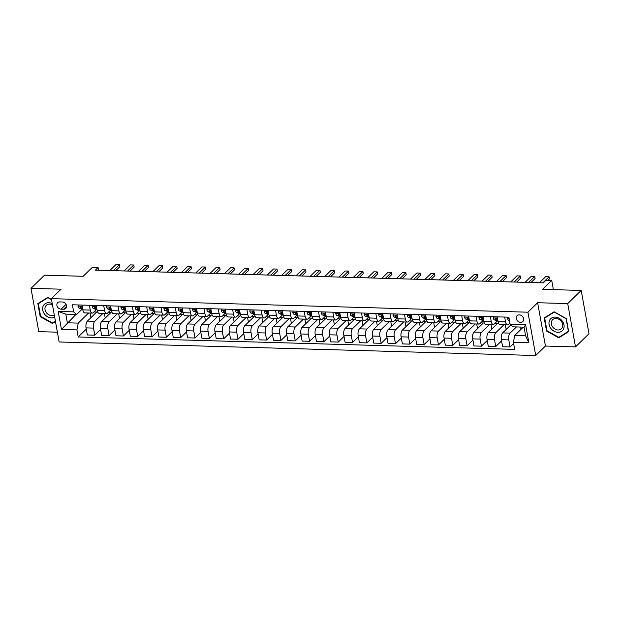 <?xml version="1.0" encoding="UTF-8"?>
<svg xmlns="http://www.w3.org/2000/svg" width="620" height="620" viewBox="0 0 620 620"><rect width="100%" height="100%" fill="white"/><g stroke="black" fill="none" stroke-linecap="round" stroke-linejoin="round"><path stroke-width="0.93" d="M519.289 314.859A4.107 3.325 -134.3 0 0 517.096 315.665A4.107 3.325 -134.3 0 0 516.747 319.788A4.107 3.325 -134.3 0 0 520.637 322.353A4.107 3.325 -134.3 0 0 522.831 321.548A4.107 3.325 -134.3 0 0 523.179 317.432A4.107 3.325 -134.3 0 0 519.289 314.859M575.507 346.898L589 333.754L581.204 290.439L567.711 303.583L537.641 302.731L527.922 312.193L535.719 355.508L545.437 346.045L575.507 346.898L567.711 303.583M527.922 312.193L51.359 298.662L59.148 341.976L535.719 355.508M51.359 298.662L61.07 289.191L31 288.339L38.797 331.654L57.389 332.18M31 288.339L44.493 275.187L83.157 276.288L92.334 267.352L98.061 267.514L95.364 270.142L543.29 282.867L545.988 280.232L551.715 280.395L542.539 289.339L581.204 290.439M61.117 309.186L63.635 309.256A3.983 3.224 -134.3 0 0 65.759 308.481A3.983 3.224 -134.3 0 0 66.1 304.482A3.983 3.224 -134.3 0 0 62.326 302.002L59.807 301.925A3.983 3.224 -134.3 0 0 57.683 302.707A3.983 3.224 -134.3 0 0 57.342 306.699A3.983 3.224 -134.3 0 0 61.117 309.186L66.046 304.381M76.927 329.902L61.457 329.46L58.21 311.434L73.679 311.876L76.678 314.449L65.797 314.138L67.355 322.803L78.236 323.113L76.927 329.902L78.198 336.986L514.67 349.378L513.399 342.294L514.716 335.513L525.597 335.823L524.039 327.159L513.151 326.849L510.151 324.268L525.62 324.71L528.86 342.736L513.399 342.294M510.151 324.268L508.881 317.184L72.408 304.792L73.679 311.876M553.381 289.649L551.715 280.395M98.549 270.235L98.061 267.514M75.95 314.433L61.457 329.46M76.678 314.449L82.111 309.155M504.68 317.068L505.548 321.865A5.138 2.317 91.6 0 0 507.555 324.896A5.138 2.317 91.6 0 0 508.547 324.446L509.942 323.09M490.366 316.665L491.226 321.462A5.138 2.317 91.6 0 0 493.241 324.485A5.138 2.317 91.6 0 0 494.225 324.035L497.395 320.951M476.044 316.254L476.904 321.051A5.138 2.317 91.6 0 0 478.919 324.082A5.138 2.317 91.6 0 0 479.911 323.632L483.073 320.548M461.722 315.851L462.582 320.649A5.138 2.317 91.6 0 0 464.597 323.671A5.138 2.317 91.6 0 0 465.589 323.221L468.751 320.137M447.4 315.44L448.268 320.238A5.138 2.317 91.6 0 0 450.283 323.268A5.138 2.317 91.6 0 0 451.267 322.819L454.429 319.734M433.086 315.038L433.946 319.835A5.138 2.317 91.6 0 0 435.961 322.865A5.138 2.317 91.6 0 0 436.945 322.408L440.115 319.323M418.764 314.627L419.624 319.424A5.138 2.317 91.6 0 0 421.639 322.454A5.138 2.317 91.6 0 0 422.631 322.005L425.793 318.92M404.442 314.224L405.31 319.021A5.138 2.317 91.6 0 0 407.317 322.051A5.138 2.317 91.6 0 0 408.309 321.594L411.471 318.51M390.12 313.813L390.988 318.61A5.138 2.317 91.6 0 0 393.003 321.64A5.138 2.317 91.6 0 0 393.987 321.191L397.157 318.106M375.805 313.41L376.666 318.207A5.138 2.317 91.6 0 0 378.68 321.238A5.138 2.317 91.6 0 0 379.665 320.78L382.835 317.696M361.483 312.999L362.344 317.797A5.138 2.317 91.6 0 0 364.358 320.827A5.138 2.317 91.6 0 0 365.351 320.377L368.512 317.293M347.161 312.596L348.029 317.394A5.138 2.317 91.6 0 0 350.037 320.424A5.138 2.317 91.6 0 0 351.029 319.966L354.19 316.89M332.839 312.185L333.707 316.983A5.138 2.317 91.6 0 0 335.722 320.013A5.138 2.317 91.6 0 0 336.707 319.563L339.876 316.479M318.525 311.783L319.385 316.58A5.138 2.317 91.6 0 0 321.4 319.61A5.138 2.317 91.6 0 0 322.385 319.161L325.554 316.076M304.203 311.372L305.063 316.169A5.138 2.317 91.6 0 0 307.078 319.199A5.138 2.317 91.6 0 0 308.07 318.75L311.232 315.665M289.881 310.969L290.749 315.766A5.138 2.317 91.6 0 0 292.756 318.796A5.138 2.317 91.6 0 0 293.748 318.347L296.91 315.262M275.559 310.558L276.427 315.355A5.138 2.317 91.6 0 0 278.442 318.385A5.138 2.317 91.6 0 0 279.426 317.936L282.596 314.851M261.245 310.155L262.105 314.952A5.138 2.317 91.6 0 0 264.12 317.983A5.138 2.317 91.6 0 0 265.104 317.533L268.274 314.449M246.923 309.744L247.783 314.542A5.138 2.317 91.6 0 0 249.798 317.572A5.138 2.317 91.6 0 0 250.79 317.122L253.952 314.038M232.601 309.341L233.469 314.138A5.138 2.317 91.6 0 0 235.476 317.169A5.138 2.317 91.6 0 0 236.468 316.719L239.63 313.635M218.287 308.93L219.147 313.728A5.138 2.317 91.6 0 0 221.162 316.758A5.138 2.317 91.6 0 0 222.146 316.308L225.316 313.224M203.965 308.528L204.825 313.325A5.138 2.317 91.6 0 0 206.84 316.355A5.138 2.317 91.6 0 0 207.824 315.906L210.994 312.821M189.642 308.117L190.503 312.914A5.138 2.317 91.6 0 0 192.518 315.944A5.138 2.317 91.6 0 0 193.51 315.495L196.672 312.41M175.321 307.714L176.189 312.511A5.138 2.317 91.6 0 0 178.196 315.541A5.138 2.317 91.6 0 0 179.188 315.092L182.35 312.007M161.006 307.303L161.867 312.1A5.138 2.317 91.6 0 0 163.882 315.131A5.138 2.317 91.6 0 0 164.866 314.681L168.036 311.596M146.684 306.9L147.544 311.697A5.138 2.317 91.6 0 0 149.559 314.728A5.138 2.317 91.6 0 0 150.552 314.278L153.714 311.194M132.362 306.489L133.222 311.287A5.138 2.317 91.6 0 0 135.238 314.317A5.138 2.317 91.6 0 0 136.23 313.867L139.392 310.783M118.04 306.086L118.908 310.884A5.138 2.317 91.6 0 0 120.923 313.914A5.138 2.317 91.6 0 0 121.908 313.464L125.07 310.38M103.726 305.675L104.586 310.473A5.138 2.317 91.6 0 0 106.601 313.503A5.138 2.317 91.6 0 0 107.585 313.053L110.755 309.969M89.404 305.272L90.264 310.07A5.138 2.317 91.6 0 0 92.279 313.1A5.138 2.317 91.6 0 0 93.271 312.651L96.433 309.566M88.621 312.992L78.236 323.113M94.008 311.922L96.72 312L87.381 321.098A5.138 2.317 91.6 0 0 86.064 327.887L87.335 334.971L94.782 335.18L100.603 329.514M102.943 313.402L94.829 321.315A5.138 2.317 91.6 0 0 93.511 328.096L94.782 335.18M108.33 312.333L111.034 312.41L101.703 321.509A5.138 2.317 91.6 0 0 100.386 328.29L101.657 335.374L109.105 335.591L114.925 329.918M117.265 313.805L109.143 321.718A5.138 2.317 91.6 0 0 107.833 328.507L109.105 335.591M122.651 312.736L125.356 312.813L116.017 321.912A5.138 2.317 91.6 0 0 114.7 328.701L115.979 335.784L123.426 335.994L129.239 330.328M131.587 314.216L123.465 322.129A5.138 2.317 91.6 0 0 122.148 328.91L123.426 335.994M136.974 313.147L139.678 313.224L130.34 322.322A5.138 2.317 91.6 0 0 129.022 329.104L130.301 336.187L137.741 336.404L143.561 330.731M145.901 314.619L137.787 322.532A5.138 2.317 91.6 0 0 136.47 329.321L137.741 336.404M151.288 313.55L154 313.627L144.661 322.726A5.138 2.317 91.6 0 0 143.344 329.514L144.615 336.598L152.063 336.807L157.883 331.134M160.224 315.03L152.109 322.935A5.138 2.317 91.6 0 0 150.792 329.724L152.063 336.807M165.61 313.96L168.315 314.038L158.983 323.136A5.138 2.317 91.6 0 0 157.666 329.918L158.937 337.001L166.385 337.218L172.205 331.545M174.546 315.433L166.424 323.346A5.138 2.317 91.6 0 0 165.114 330.135L166.385 337.218M179.932 314.363L182.637 314.441L173.298 323.539A5.138 2.317 91.6 0 0 171.98 330.328L173.259 337.412L180.707 337.621L186.519 331.948M188.868 315.844L180.745 323.749A5.138 2.317 91.6 0 0 179.428 330.538L180.707 337.621M194.254 314.774L196.958 314.851L187.62 323.95A5.138 2.317 91.6 0 0 186.302 330.731L187.581 337.815L195.021 338.024L200.841 332.359M203.182 316.247L195.067 324.159A5.138 2.317 91.6 0 0 193.75 330.948L195.021 338.024M208.568 315.177L211.281 315.255L201.942 324.353A5.138 2.317 91.6 0 0 200.624 331.142L201.895 338.226L209.343 338.435L215.163 332.762M217.504 316.657L209.389 324.562A5.138 2.317 91.6 0 0 208.072 331.351L209.343 338.435M222.89 315.588L225.595 315.665L216.264 324.764A5.138 2.317 91.6 0 0 214.946 331.545L216.217 338.629L223.665 338.838L229.485 333.173M231.826 317.06L223.704 324.973A5.138 2.317 91.6 0 0 222.386 331.762L223.665 338.838M237.212 315.991L239.917 316.068L230.578 325.167A5.138 2.317 91.6 0 0 229.261 331.956L230.539 339.039L237.987 339.249L243.799 333.576M246.14 317.471L238.026 325.376A5.138 2.317 91.6 0 0 236.708 332.165L237.987 339.249M251.534 316.401L254.239 316.479L244.9 325.578A5.138 2.317 91.6 0 0 243.583 332.359L244.861 339.442L252.301 339.651L258.122 333.986M260.462 317.874L252.348 325.787A5.138 2.317 91.6 0 0 251.03 332.576L252.301 339.651M265.848 316.804L268.561 316.882L259.222 325.981A5.138 2.317 91.6 0 0 257.904 332.769L259.175 339.853L266.623 340.062L272.444 334.389M274.784 318.285L266.67 326.19A5.138 2.317 91.6 0 0 265.352 332.979L266.623 340.062M280.17 317.215L282.875 317.293L273.536 326.391A5.138 2.317 91.6 0 0 272.226 333.173L273.498 340.256L280.945 340.465L286.765 334.8M289.106 318.688L280.984 326.601A5.138 2.317 91.6 0 0 279.667 333.389L280.945 340.465M294.492 317.618L297.197 317.696L287.858 326.794A5.138 2.317 91.6 0 0 286.541 333.583L287.82 340.667L295.267 340.876L301.08 335.203M303.42 319.099L295.306 327.004A5.138 2.317 91.6 0 0 293.988 333.793L295.267 340.876M308.814 318.029L311.519 318.106L302.18 327.205A5.138 2.317 91.6 0 0 300.863 333.986L302.142 341.07L309.582 341.279L315.402 335.614M317.742 319.502L309.628 327.414A5.138 2.317 91.6 0 0 308.31 334.196L309.582 341.279M323.129 318.432L325.841 318.51L316.502 327.608A5.138 2.317 91.6 0 0 315.185 334.397L316.456 341.481L323.904 341.69L329.724 336.017M332.064 319.912L323.95 327.817A5.138 2.317 91.6 0 0 322.632 334.606L323.904 341.69M337.451 318.843L340.155 318.92L330.817 328.019A5.138 2.317 91.6 0 0 329.507 334.8L330.778 341.884L338.226 342.093L344.046 336.428M346.386 320.315L338.264 328.228A5.138 2.317 91.6 0 0 336.947 335.009L338.226 342.093M351.772 319.246L354.477 319.323L345.138 328.422A5.138 2.317 91.6 0 0 343.821 335.211L345.1 342.294L352.548 342.504L358.36 336.831M360.701 320.726L352.586 328.631A5.138 2.317 91.6 0 0 351.269 335.42L352.548 342.504M366.087 319.656L368.799 319.734L359.461 328.825A5.138 2.317 91.6 0 0 358.143 335.614L359.414 342.697L366.862 342.906L372.682 337.241M375.022 321.129L366.908 329.042A5.138 2.317 91.6 0 0 365.591 335.823L366.862 342.906M380.409 320.06L383.113 320.137L373.783 329.236A5.138 2.317 91.6 0 0 372.465 336.024L373.736 343.1L381.184 343.317L387.004 337.644M389.344 321.54L381.222 329.445A5.138 2.317 91.6 0 0 379.913 336.234L381.184 343.317M394.731 320.47L397.436 320.54L388.097 329.638A5.138 2.317 91.6 0 0 386.787 336.428L388.058 343.511L395.506 343.72L401.326 338.055M403.667 321.943L395.545 329.856A5.138 2.317 91.6 0 0 394.227 336.637L395.506 343.72M409.053 320.873L411.757 320.951L402.419 330.049A5.138 2.317 91.6 0 0 401.101 336.838L402.38 343.914L409.828 344.131L415.64 338.458M417.981 322.353L409.867 330.259A5.138 2.317 91.6 0 0 408.549 337.048L409.828 344.131M423.367 321.284L426.079 321.354L416.741 330.452A5.138 2.317 91.6 0 0 415.423 337.241L416.694 344.325L424.142 344.534L429.962 338.869M432.303 322.757L424.189 330.669A5.138 2.317 91.6 0 0 422.871 337.451L424.142 344.534M437.689 321.687L440.394 321.764L431.063 330.863A5.138 2.317 91.6 0 0 429.745 337.652L431.016 344.728L438.464 344.945L444.284 339.272M446.625 323.167L438.503 331.072A5.138 2.317 91.6 0 0 437.193 337.861L438.464 344.945M452.011 322.09L454.716 322.168L445.377 331.266A5.138 2.317 91.6 0 0 444.06 338.055L445.338 345.138L452.786 345.348L458.599 339.683M460.947 323.57L452.825 331.483A5.138 2.317 91.6 0 0 451.507 338.264L452.786 345.348M466.333 322.501L469.038 322.578L459.699 331.677A5.138 2.317 91.6 0 0 458.382 338.466L459.66 345.542L467.1 345.759L472.921 340.086M475.261 323.981L467.147 331.886A5.138 2.317 91.6 0 0 465.829 338.675L467.1 345.759M480.647 322.904L483.36 322.981L474.021 332.08A5.138 2.317 91.6 0 0 472.704 338.869L473.975 345.952L481.422 346.162L487.243 340.496M489.583 324.384L481.469 332.297A5.138 2.317 91.6 0 0 480.151 339.078L481.422 346.162M494.969 323.315L497.674 323.392L488.343 332.49A5.138 2.317 91.6 0 0 487.025 339.272L488.296 346.355L495.744 346.572L501.564 340.899M503.905 324.795L495.783 332.7A5.138 2.317 91.6 0 0 494.473 339.489L495.744 346.572M509.291 323.717L510.058 323.741M510.872 324.888L502.657 332.894A5.138 2.317 91.6 0 0 501.34 339.683L502.618 346.766L510.066 346.975L513.616 343.519M516.437 326.942L510.105 333.111A5.138 2.317 91.6 0 0 508.788 339.892L510.066 346.975M523.311 327.135L514.716 335.513M81.956 305.063L82.817 309.861A5.138 2.317 91.6 0 0 84.831 312.891L92.279 313.1M78.198 336.986L86.281 329.104M90.9 317.673L90.063 313.038M96.278 305.466L97.139 310.263A5.138 2.317 91.6 0 0 99.153 313.294L106.601 313.503M105.222 318.076L104.385 313.441M119.536 318.486L118.707 313.852M110.6 305.877L111.46 310.674A5.138 2.317 91.6 0 0 113.475 313.704L120.923 313.914M133.858 318.889L133.029 314.255M124.915 306.28L125.783 311.077A5.138 2.317 91.6 0 0 127.79 314.108L135.238 314.317M148.18 319.3L147.343 314.666M139.237 306.691L140.097 311.488A5.138 2.317 91.6 0 0 142.112 314.518L149.559 314.728M162.502 319.703L161.665 315.069M153.558 307.094L154.419 311.891A5.138 2.317 91.6 0 0 156.434 314.921L163.882 315.131M176.816 320.114L175.987 315.479M167.873 307.505L168.741 312.302A5.138 2.317 91.6 0 0 170.756 315.324L178.196 315.541M191.138 320.517L190.309 315.882M182.195 307.908L183.063 312.705A5.138 2.317 91.6 0 0 185.07 315.735L192.518 315.944M205.46 320.928L204.623 316.293M196.517 308.318L197.377 313.115A5.138 2.317 91.6 0 0 199.392 316.138L206.84 316.355M219.782 321.331L218.945 316.696M210.839 308.721L211.699 313.519A5.138 2.317 91.6 0 0 213.714 316.549L221.162 316.758M234.097 321.741L233.267 317.107M225.153 309.132L226.021 313.929A5.138 2.317 91.6 0 0 228.036 316.952L235.476 317.169M248.419 322.144L247.581 317.51M239.475 309.535L240.343 314.332A5.138 2.317 91.6 0 0 242.35 317.363L249.798 317.572M262.74 322.555L261.904 317.921M253.797 309.938L254.657 314.743A5.138 2.317 91.6 0 0 256.672 317.765L264.12 317.983M277.062 322.958L276.226 318.324M268.119 310.349L268.979 315.146A5.138 2.317 91.6 0 0 270.994 318.176L278.442 318.385M291.377 323.369L290.548 318.734M282.433 310.752L283.301 315.549A5.138 2.317 91.6 0 0 285.316 318.579L292.756 318.796M305.699 323.772L304.862 319.137M296.755 311.163L297.623 315.96A5.138 2.317 91.6 0 0 299.631 318.99L307.078 319.199M320.021 324.183L319.184 319.548M311.077 311.565L311.938 316.363A5.138 2.317 91.6 0 0 313.953 319.393L321.4 319.61M334.343 324.586L333.506 319.951M325.399 311.976L326.26 316.774A5.138 2.317 91.6 0 0 328.274 319.804L335.722 320.013M348.657 324.996L347.828 320.354M339.714 312.379L340.582 317.176A5.138 2.317 91.6 0 0 342.596 320.207L350.037 320.424M362.979 325.399L362.142 320.765M354.036 312.79L354.896 317.587A5.138 2.317 91.6 0 0 356.911 320.618L364.358 320.827M377.301 325.81L376.464 321.168M368.358 313.193L369.218 317.99A5.138 2.317 91.6 0 0 371.233 321.021L378.68 321.238M391.615 326.213L390.786 321.579M382.679 313.604L383.54 318.401A5.138 2.317 91.6 0 0 385.555 321.431L393.003 321.64M405.937 326.616L405.108 321.981M396.994 314.007L397.862 318.804A5.138 2.317 91.6 0 0 399.869 321.834L407.317 322.051M420.259 327.027L419.422 322.392M411.316 314.418L412.176 319.215A5.138 2.317 91.6 0 0 414.191 322.245L421.639 322.454M434.581 327.43L433.744 322.795M425.638 314.821L426.498 319.618A5.138 2.317 91.6 0 0 428.513 322.648L435.961 322.865M448.896 327.841L448.066 323.206M439.96 315.231L440.82 320.029A5.138 2.317 91.6 0 0 442.835 323.059L450.283 323.268M463.218 328.244L462.388 323.609M454.274 315.634L455.142 320.431A5.138 2.317 91.6 0 0 457.149 323.462L464.597 323.671M477.539 328.654L476.703 324.02M468.596 316.045L469.456 320.842A5.138 2.317 91.6 0 0 471.471 323.873L478.919 324.082M491.861 329.057L491.025 324.423M482.918 316.448L483.778 321.245A5.138 2.317 91.6 0 0 485.793 324.276L493.241 324.485M506.176 329.468L505.346 324.834M497.232 316.859L498.1 321.656A5.138 2.317 91.6 0 0 500.115 324.686L507.555 324.896M520.498 329.871L519.986 327.042M65.797 314.138L58.21 311.434M525.62 324.71L524.039 327.159M528.86 342.736L525.597 335.823M51.506 299.491L47.732 297.383L37.851 303.591L40.191 316.634L52.421 323.469L55.474 321.555M537.641 302.731L545.437 346.045M566.316 318.603L554.086 311.767L544.205 317.975L546.546 331.018L558.775 337.853L568.656 331.646L566.316 318.603M53.831 322.098L52.421 323.469M40.595 316.247L40.191 316.634M560.193 336.482L558.775 337.853M546.948 330.631L546.546 331.018M78.368 304.963L77.988 306.187A3.402 1.534 91.6 0 0 79.089 308.094L81.856 309.086A9.819 4.425 91.6 0 0 82.499 309.202L82.7 309.21M82.507 308.14A3.402 1.534 -88.4 0 1 81.763 307.101L80.383 307.063A3.402 1.534 91.6 0 0 81.267 308.156L82.6 308.636M80.484 306.582L80.383 307.063L81.011 306.458M113.243 270.646L119.466 264.585L119.846 266.693L115.715 270.715M109.81 270.553L116.025 264.492L119.466 264.585M92.69 305.365L92.302 306.598A3.402 1.534 91.6 0 0 93.403 308.504L96.177 309.488A9.819 4.425 91.6 0 0 96.813 309.613L97.022 309.62M96.829 308.543A3.402 1.534 -88.4 0 1 96.077 307.505L94.705 307.466A3.402 1.534 91.6 0 0 95.581 308.566L96.922 309.039M94.798 306.993L94.705 307.466L95.333 306.861M127.565 271.056L133.781 264.996L134.16 267.104L130.03 271.126M124.124 270.956L130.347 264.895L133.781 264.996M107.012 305.769L106.625 307.001A3.402 1.534 91.6 0 0 107.725 308.907L110.5 309.899A9.819 4.425 91.6 0 0 111.135 310.015L111.344 310.023M111.15 308.954A3.402 1.534 -88.4 0 1 110.399 307.915L109.027 307.877A3.402 1.534 91.6 0 0 109.903 308.969L111.236 309.45M109.12 307.396L109.027 307.877L109.647 307.272M141.887 271.459L148.102 265.399L148.482 267.507L144.351 271.529M138.446 271.366L144.669 265.306L148.102 265.399M121.326 306.179L120.947 307.412A3.402 1.534 91.6 0 0 122.047 309.31L124.814 310.302A9.819 4.425 91.6 0 0 125.457 310.426L125.666 310.434M125.473 309.357A3.402 1.534 -88.4 0 1 124.721 308.318L123.349 308.279A3.402 1.534 91.6 0 0 124.225 309.372L125.558 309.853M123.442 307.807L123.349 308.279L123.969 307.675M156.201 271.87L162.425 265.81L162.804 267.918L158.674 271.94M152.768 271.769L158.991 265.709L162.425 265.81M135.648 306.582L135.261 307.815A3.402 1.534 91.6 0 0 136.369 309.721L139.136 310.713A9.819 4.425 91.6 0 0 139.771 310.829L139.981 310.837M139.787 309.76A3.402 1.534 -88.4 0 1 139.043 308.729L137.663 308.69A3.402 1.534 91.6 0 0 138.539 309.783L139.88 310.263M137.764 308.21L137.663 308.69L138.291 308.086M170.523 272.273L176.746 266.213L177.126 268.321L172.995 272.343M167.09 272.18L173.305 266.12L176.746 266.213M52.243 303.591A8.347 6.758 -134.3 0 0 43.811 304.97A8.347 6.758 -134.3 0 0 44.423 313.945A8.347 6.758 -134.3 0 0 54.7 317.246M52.475 304.862A6.316 5.115 -134.3 0 0 46.268 305.319A6.316 5.115 -134.3 0 0 46.314 312.581A6.316 5.115 -134.3 0 0 54.289 314.976M55.397 321.113L52.46 322.958L40.61 316.339L38.339 303.699L47.91 297.685L51.545 299.716M39.533 302.529L38.339 303.699M557.907 332.312A8.347 6.758 -134.3 0 0 563.983 324.919A8.347 6.758 -134.3 0 0 555.171 317.099A8.347 6.758 -134.3 0 0 549.095 324.493A8.347 6.758 -134.3 0 0 557.907 332.312M558.07 329.987A6.316 5.115 -134.3 0 0 561.441 328.747A6.316 5.115 -134.3 0 0 561.976 322.416A6.316 5.115 -134.3 0 0 555.993 318.463A6.316 5.115 -134.3 0 0 552.621 319.703A6.316 5.115 -134.3 0 0 552.087 326.043A6.316 5.115 -134.3 0 0 558.07 329.987M544.693 318.083L554.264 312.069L566.114 318.688L568.385 331.328L558.814 337.342L546.964 330.724L544.693 318.083L545.887 316.913M149.97 306.993L149.583 308.217A3.402 1.534 91.6 0 0 150.683 310.124L153.458 311.116A9.819 4.425 91.6 0 0 154.093 311.24L154.303 311.248M154.109 310.171A3.402 1.534 -88.4 0 1 153.357 309.132L151.985 309.093A3.402 1.534 91.6 0 0 152.861 310.186L154.202 310.667M152.078 308.621L151.985 309.093L152.605 308.489M184.845 272.684L191.061 266.623L191.441 268.731L187.31 272.754M181.404 272.583L187.627 266.522L191.061 266.623M164.292 307.396L163.905 308.628A3.402 1.534 91.6 0 0 165.005 310.535L167.78 311.527A9.819 4.425 91.6 0 0 168.415 311.643L168.625 311.651M168.431 310.574A3.402 1.534 -88.4 0 1 167.679 309.543L166.307 309.504A3.402 1.534 91.6 0 0 167.183 310.597L168.516 311.077M166.4 309.024L166.307 309.504L166.927 308.892M199.16 273.087L205.383 267.026L205.763 269.134L201.632 273.156M195.726 272.994L201.95 266.933L205.383 267.026M178.607 307.807L178.227 309.031A3.402 1.534 91.6 0 0 179.327 310.938L182.094 311.93A9.819 4.425 91.6 0 0 182.737 312.054L182.947 312.062M182.753 310.984A3.402 1.534 -88.4 0 1 182.001 309.946L180.629 309.907A3.402 1.534 91.6 0 0 181.505 311L182.838 311.48M180.722 309.434L180.629 309.907L181.249 309.303M213.481 273.498L219.705 267.437L220.085 269.545L215.954 273.567M210.048 273.397L216.264 267.336L219.705 267.437M192.929 308.21L192.541 309.442A3.402 1.534 91.6 0 0 193.649 311.349L196.416 312.341A9.819 4.425 91.6 0 0 197.052 312.457L197.261 312.464M197.067 311.387A3.402 1.534 -88.4 0 1 196.323 310.356L194.944 310.318A3.402 1.534 91.6 0 0 195.819 311.411L197.16 311.883M195.044 309.837L194.944 310.318L195.571 309.706M227.804 273.901L234.027 267.84L234.406 269.948L230.276 273.97M224.37 273.808L230.586 267.747L234.027 267.84M207.251 308.621L206.863 309.845A3.402 1.534 91.6 0 0 207.963 311.752L210.738 312.744A9.819 4.425 91.6 0 0 211.374 312.868L211.583 312.875M211.389 311.798A3.402 1.534 -88.4 0 1 210.637 310.76L209.266 310.721A3.402 1.534 91.6 0 0 210.141 311.813L211.482 312.294M209.358 310.248L209.266 310.721L209.886 310.116M242.126 274.311L248.341 268.251L248.721 270.359L244.59 274.381M238.685 274.211L244.908 268.15L248.341 268.251M221.572 309.024L221.185 310.256A3.402 1.534 91.6 0 0 222.286 312.162L225.052 313.154A9.819 4.425 91.6 0 0 225.696 313.271L225.905 313.278M225.711 312.201A3.402 1.534 -88.4 0 1 224.959 311.17L223.588 311.132A3.402 1.534 91.6 0 0 224.463 312.224L225.796 312.697M223.681 310.651L223.588 311.132L224.208 310.519M256.44 274.714L262.663 268.654L263.043 270.762L258.912 274.784M253.006 274.621L259.23 268.561L262.663 268.654M235.887 309.434L235.507 310.659A3.402 1.534 91.6 0 0 236.608 312.565L239.374 313.557A9.819 4.425 91.6 0 0 240.017 313.681L240.227 313.689M240.033 312.612A3.402 1.534 -88.4 0 1 239.281 311.573L237.902 311.535A3.402 1.534 91.6 0 0 238.785 312.627L240.118 313.108M238.003 311.062L237.902 311.535L238.529 310.93M270.762 275.125L276.985 269.065L277.365 271.165L273.234 275.195M267.329 275.024L273.544 268.964L276.985 269.065M250.209 309.837L249.821 311.07A3.402 1.534 91.6 0 0 250.929 312.976L253.696 313.968A9.819 4.425 91.6 0 0 254.332 314.084L254.541 314.092M254.347 313.015A3.402 1.534 -88.4 0 1 253.603 311.984L252.224 311.945A3.402 1.534 91.6 0 0 253.1 313.038L254.44 313.511M252.317 311.465L252.224 311.945L252.851 311.333M285.084 275.528L291.307 269.467L291.687 271.576L287.556 275.598M281.643 275.435L287.866 269.367L291.307 269.467M264.531 310.248L264.143 311.472A3.402 1.534 91.6 0 0 265.244 313.379L268.018 314.371A9.819 4.425 91.6 0 0 268.654 314.495L268.863 314.503M268.669 313.425A3.402 1.534 -88.4 0 1 267.918 312.387L266.546 312.348A3.402 1.534 91.6 0 0 267.422 313.441L268.762 313.922M266.639 311.876L266.546 312.348L267.166 311.744M299.406 275.939L305.621 269.878L306.001 271.978L301.87 276.008M295.965 275.838L302.188 269.778L305.621 269.878M278.853 310.651L278.465 311.883A3.402 1.534 91.6 0 0 279.566 313.79L282.333 314.774A9.819 4.425 91.6 0 0 282.976 314.898L283.185 314.906M282.991 313.829A3.402 1.534 -88.4 0 1 282.24 312.798L280.868 312.759A3.402 1.534 91.6 0 0 281.744 313.852L283.077 314.325M280.961 312.279L280.868 312.759L281.488 312.147M313.72 276.342L319.943 270.281L320.323 272.389L316.192 276.412M310.287 276.249L316.51 270.18L319.943 270.281M293.167 311.062L292.787 312.286A3.402 1.534 91.6 0 0 293.888 314.193L296.654 315.185A9.819 4.425 91.6 0 0 297.298 315.309L297.507 315.309M297.313 314.239A3.402 1.534 -88.4 0 1 296.562 313.201L295.182 313.162A3.402 1.534 91.6 0 0 296.065 314.255L297.399 314.735M295.283 312.681L295.182 313.162L295.81 312.558M328.042 276.752L334.265 270.692L334.645 272.792L330.514 276.822M324.609 276.652L330.824 270.591L334.265 270.692M307.489 311.465L307.101 312.697A3.402 1.534 91.6 0 0 308.21 314.603L310.976 315.588A9.819 4.425 91.6 0 0 311.612 315.712L311.821 315.719M311.628 314.642A3.402 1.534 -88.4 0 1 310.884 313.612L309.504 313.573A3.402 1.534 91.6 0 0 310.38 314.666L311.721 315.138M309.597 313.092L309.504 313.573L310.132 312.961M342.364 277.156L348.587 271.095L348.959 273.203L344.836 277.225M338.923 277.062L345.146 270.994L348.587 271.095M321.811 311.876L321.423 313.1A3.402 1.534 91.6 0 0 322.524 315.007L325.298 315.999A9.819 4.425 91.6 0 0 325.934 316.123L326.143 316.123M325.95 315.053A3.402 1.534 -88.4 0 1 325.198 314.014L323.826 313.976A3.402 1.534 91.6 0 0 324.702 315.069L326.043 315.549M323.919 313.495L323.826 313.976L324.446 313.371M356.686 277.566L362.901 271.506L363.281 273.606L359.151 277.636M353.245 277.466L359.468 271.405L362.901 271.506M336.133 312.279L335.746 313.511A3.402 1.534 91.6 0 0 336.846 315.417L339.613 316.401A9.819 4.425 91.6 0 0 340.256 316.526L340.465 316.533M340.272 315.456A3.402 1.534 -88.4 0 1 339.52 314.425L338.148 314.387A3.402 1.534 91.6 0 0 339.024 315.479L340.357 315.952M338.241 313.906L338.148 314.387L338.768 313.774M371 277.969L377.224 271.909L377.603 274.017L373.472 278.039M367.567 277.876L373.79 271.808L377.224 271.909M350.447 312.689L350.067 313.914A3.402 1.534 91.6 0 0 351.168 315.82L353.935 316.812A9.819 4.425 91.6 0 0 354.578 316.936L354.779 316.936M354.594 315.867A3.402 1.534 -88.4 0 1 353.842 314.828L352.462 314.79A3.402 1.534 91.6 0 0 353.346 315.882L354.679 316.363M352.563 314.309L352.462 314.79L353.09 314.185M385.322 278.38L391.546 272.312L391.925 274.42L387.795 278.45M381.889 278.279L388.104 272.219L391.546 272.312M364.769 313.092L364.382 314.325A3.402 1.534 91.6 0 0 365.482 316.231L368.257 317.215A9.819 4.425 91.6 0 0 368.892 317.339L369.101 317.347M368.908 316.27A3.402 1.534 -88.4 0 1 368.164 315.239L366.784 315.2A3.402 1.534 91.6 0 0 367.66 316.293L369.001 316.766M366.877 314.72L366.784 315.2L367.412 314.588M399.644 278.783L405.868 272.722L406.239 274.831L402.117 278.853M396.203 278.69L402.427 272.622L405.868 272.722M379.091 313.503L378.704 314.728A3.402 1.534 91.6 0 0 379.804 316.634L382.579 317.626A9.819 4.425 91.6 0 0 383.214 317.75L383.423 317.75M383.23 316.68A3.402 1.534 -88.4 0 1 382.478 315.642L381.106 315.603A3.402 1.534 91.6 0 0 381.982 316.696L383.323 317.176M381.199 315.123L381.106 315.603L381.726 314.999M413.966 279.194L420.182 273.126L420.561 275.233L416.431 279.263M410.525 279.093L416.749 273.033L420.182 273.126M393.413 313.906L393.026 315.138A3.402 1.534 91.6 0 0 394.126 317.045L396.893 318.029A9.819 4.425 91.6 0 0 397.536 318.153L397.746 318.161M397.552 317.084A3.402 1.534 -88.4 0 1 396.8 316.053L395.428 316.014A3.402 1.534 91.6 0 0 396.304 317.107L397.637 317.579M395.521 315.534L395.428 316.014L396.048 315.402M428.281 279.597L434.504 273.536L434.884 275.644L430.753 279.667M424.847 279.496L431.071 273.435L434.504 273.536M407.728 314.317L407.348 315.541A3.402 1.534 91.6 0 0 408.448 317.448L411.215 318.44A9.819 4.425 91.6 0 0 411.858 318.564L412.06 318.564M411.866 317.494A3.402 1.534 -88.4 0 1 411.122 316.456L409.743 316.417A3.402 1.534 91.6 0 0 410.626 317.51L411.959 317.99M409.843 315.937L409.743 316.417L410.37 315.812M442.603 280.007L448.826 273.939L449.206 276.047L445.075 280.077M439.169 279.907L445.385 273.846L448.826 273.939M422.05 314.72L421.662 315.952A3.402 1.534 91.6 0 0 422.762 317.858L425.537 318.843A9.819 4.425 91.6 0 0 426.173 318.967L426.382 318.974M426.188 317.897A3.402 1.534 -88.4 0 1 425.436 316.867L424.064 316.828A3.402 1.534 91.6 0 0 424.94 317.921L426.281 318.393M424.157 316.347L424.064 316.828L424.692 316.216M456.925 280.411L463.14 274.35L463.52 276.458L459.389 280.48M453.483 280.31L459.707 274.249L463.14 274.35M436.371 315.131L435.984 316.355A3.402 1.534 91.6 0 0 437.085 318.262L439.859 319.254A9.819 4.425 91.6 0 0 440.495 319.378L440.704 319.378M440.51 318.308A3.402 1.534 -88.4 0 1 439.758 317.269L438.387 317.231A3.402 1.534 91.6 0 0 439.262 318.324L440.595 318.804M438.479 316.75L438.387 317.231L439.007 316.626M471.246 280.821L477.462 274.753L477.842 276.861L473.711 280.891M467.805 280.721L474.029 274.66L477.462 274.753M450.686 315.534L450.306 316.766A3.402 1.534 91.6 0 0 451.407 318.672L454.173 319.656A9.819 4.425 91.6 0 0 454.817 319.781L455.026 319.788M454.832 318.711A3.402 1.534 -88.4 0 1 454.08 317.68L452.709 317.642A3.402 1.534 91.6 0 0 453.584 318.734L454.917 319.207M452.802 317.161L452.709 317.642L453.329 317.029M485.561 281.224L491.784 275.164L492.164 277.272L488.033 281.294M482.128 281.124L488.351 275.063L491.784 275.164M465.008 315.944L464.62 317.169A3.402 1.534 91.6 0 0 465.729 319.075L468.495 320.067A9.819 4.425 91.6 0 0 469.131 320.191L469.34 320.191M469.146 319.122A3.402 1.534 -88.4 0 1 468.402 318.083L467.023 318.045A3.402 1.534 91.6 0 0 467.899 319.137L469.239 319.618M467.124 317.564L467.023 318.045L467.65 317.44M499.883 281.627L506.106 275.567L506.486 277.675L502.355 281.705M496.45 281.534L502.665 275.474L506.106 275.567M479.33 316.347L478.942 317.579A3.402 1.534 91.6 0 0 480.043 319.486L482.817 320.47A9.819 4.425 91.6 0 0 483.453 320.594L483.662 320.602M483.468 319.525A3.402 1.534 -88.4 0 1 482.716 318.494L481.345 318.455A3.402 1.534 91.6 0 0 482.221 319.548L483.561 320.021M481.438 317.975L481.345 318.455L481.965 317.843M514.205 282.038L520.42 275.978L520.8 278.086L516.669 282.108M510.764 281.937L516.987 275.877L520.42 275.978M493.652 316.758L493.264 317.983A3.402 1.534 91.6 0 0 494.365 319.889L497.139 320.881A9.819 4.425 91.6 0 0 497.775 321.005L497.984 321.005M497.79 319.935A3.402 1.534 -88.4 0 1 497.039 318.897L495.667 318.858A3.402 1.534 91.6 0 0 496.543 319.951L497.875 320.431M495.76 318.378L495.667 318.858L496.287 318.254M528.519 282.441L534.742 276.38L535.122 278.488L530.991 282.519M525.086 282.348L531.309 276.288L534.742 276.38M507.966 317.161L507.586 318.393A3.402 1.534 91.6 0 0 508.687 320.3L509.493 320.587M542.841 282.852L549.064 276.791L549.444 278.899L548.01 280.294M539.408 282.751L545.623 276.69L549.064 276.791M94.829 321.315L87.381 321.098M109.143 321.718L101.703 321.509M123.465 322.129L116.017 321.912M137.787 322.532L130.34 322.322M152.109 322.935L144.661 322.726M166.424 323.346L158.983 323.136M180.745 323.749L173.298 323.539M195.067 324.159L187.62 323.95M209.389 324.562L201.942 324.353M223.704 324.973L216.264 324.764M238.026 325.376L230.578 325.167M252.348 325.787L244.9 325.578M266.67 326.19L259.222 325.981M280.984 326.601L273.536 326.391M295.306 327.004L287.858 326.794M309.628 327.414L302.18 327.205M323.95 327.817L316.502 327.608M338.264 328.228L330.817 328.019M352.586 328.631L345.138 328.422M366.908 329.042L359.461 328.825M381.222 329.445L373.783 329.236M395.545 329.856L388.097 329.638M409.867 330.259L402.419 330.049M424.189 330.669L416.741 330.452M438.503 331.072L431.063 330.863M452.825 331.483L445.377 331.266M467.147 331.886L459.699 331.677M481.469 332.297L474.021 332.08M495.783 332.7L488.343 332.49M510.105 333.111L502.657 332.894M93.511 328.096L86.064 327.887M90.264 310.07L82.817 309.861M104.586 310.473L97.139 310.263M107.833 328.507L100.386 328.29M118.908 310.884L111.46 310.674M122.148 328.91L114.7 328.701M133.222 311.287L125.783 311.077M136.47 329.321L129.022 329.104M147.544 311.697L140.097 311.488M150.792 329.724L143.344 329.514M161.867 312.1L154.419 311.891M165.114 330.135L157.666 329.918M176.189 312.511L168.741 312.302M179.428 330.538L171.98 330.328M190.503 312.914L183.063 312.705M193.75 330.948L186.302 330.731M204.825 313.325L197.377 313.115M208.072 331.351L200.624 331.142M219.147 313.728L211.699 313.519M222.386 331.762L214.946 331.545M233.469 314.138L226.021 313.929M236.708 332.165L229.261 331.956M247.783 314.542L240.343 314.332M251.03 332.576L243.583 332.359M262.105 314.952L254.657 314.743M265.352 332.979L257.904 332.769M276.427 315.355L268.979 315.146M279.667 333.389L272.226 333.173M290.749 315.766L283.301 315.549M293.988 333.793L286.541 333.583M305.063 316.169L297.623 315.96M308.31 334.196L300.863 333.986M319.385 316.58L311.938 316.363M322.632 334.606L315.185 334.397M333.707 316.983L326.26 316.774M336.947 335.009L329.507 334.8M348.029 317.394L340.582 317.176M351.269 335.42L343.821 335.211M362.344 317.797L354.896 317.587M365.591 335.823L358.143 335.614M376.666 318.207L369.218 317.99M379.913 336.234L372.465 336.024M390.988 318.61L383.54 318.401M394.227 336.637L386.787 336.428M405.31 319.021L397.862 318.804M408.549 337.048L401.101 336.838M419.624 319.424L412.176 319.215M422.871 337.451L415.423 337.241M433.946 319.835L426.498 319.618M437.193 337.861L429.745 337.652M448.268 320.238L440.82 320.029M451.507 338.264L444.06 338.055M462.582 320.649L455.142 320.431M465.829 338.675L458.382 338.466M476.904 321.051L469.456 320.842M480.151 339.078L472.704 338.869M491.226 321.462L483.778 321.245M494.473 339.489L487.025 339.272M505.548 321.865L498.1 321.656M508.788 339.892L501.34 339.683M66.596 306.373L63.635 309.256M82.173 306.249L78.004 306.133M82.685 309.109L81.856 309.086M81.267 308.156L79.089 308.094M96.487 306.652L92.326 306.536M97.007 309.512L96.177 309.488M95.581 308.566L93.403 308.504M110.809 307.063L106.64 306.947M111.321 309.923L110.5 309.899M109.903 308.969L107.725 308.907M125.132 307.466L120.962 307.349M125.643 310.326L124.814 310.302M124.225 309.372L122.047 309.31M139.453 307.877L135.284 307.76M139.965 310.736L139.136 310.713M138.539 309.783L136.369 309.721M153.768 308.279L149.606 308.163M154.287 311.139L153.458 311.116M152.861 310.186L150.683 310.124M168.09 308.69L163.92 308.574M168.601 311.55L167.78 311.527M167.183 310.597L165.005 310.535M182.412 309.093L178.242 308.977M182.923 311.953L182.094 311.93M181.505 311L179.327 310.938M196.734 309.504L192.564 309.388M197.245 312.364L196.416 312.341M195.819 311.411L193.649 311.349M211.048 309.907L206.879 309.791M211.567 312.767L210.738 312.744M210.141 311.813L207.963 311.752M225.37 310.318L221.201 310.194M225.881 313.178L225.052 313.154M224.463 312.224L222.286 312.162M239.692 310.721L235.522 310.604M240.203 313.581L239.374 313.557M238.785 312.627L236.608 312.565M254.014 311.132L249.845 311.007M254.526 313.991L253.696 313.968M253.1 313.038L250.929 312.976M268.328 311.535L264.159 311.418M268.847 314.394L268.018 314.371M267.422 313.441L265.244 313.379M282.65 311.945L278.481 311.821M283.162 314.805L282.333 314.774M281.744 313.852L279.566 313.79M296.972 312.348L292.803 312.232M297.484 315.208L296.654 315.185M296.065 314.255L293.888 314.193M311.287 312.759L307.125 312.635M311.806 315.611L310.976 315.588M310.38 314.666L308.21 314.603M325.608 313.162L321.439 313.046M326.128 316.022L325.298 315.999M324.702 315.069L322.524 315.007M339.93 313.573L335.761 313.449M340.442 316.425L339.613 316.401M339.024 315.479L336.846 315.417M354.253 313.976L350.083 313.86M354.764 316.836L353.935 316.812M353.346 315.882L351.168 315.82M368.567 314.387L364.405 314.262M369.086 317.238L368.257 317.215M367.66 316.293L365.482 316.231M382.889 314.79L378.719 314.673M383.408 317.649L382.579 317.626M381.982 316.696L379.804 316.634M397.211 315.2L393.041 315.076M397.722 318.052L396.893 318.029M396.304 317.107L394.126 317.045M411.533 315.603L407.363 315.487M412.044 318.463L411.215 318.44M410.626 317.51L408.448 317.448M425.847 316.014L421.685 315.89M426.366 318.866L425.537 318.843M424.94 317.921L422.762 317.858M440.169 316.417L436 316.301M440.68 319.277L439.859 319.254M439.262 318.324L437.085 318.262M454.491 316.828L450.321 316.704M455.003 319.68L454.173 319.656M453.584 318.734L451.407 318.672M468.813 317.231L464.643 317.115M469.325 320.091L468.495 320.067M467.899 319.137L465.729 319.075M483.127 317.642L478.966 317.517M483.646 320.494L482.817 320.47M482.221 319.548L480.043 319.486M497.449 318.045L493.28 317.928M497.961 320.904L497.139 320.881M496.543 319.951L494.365 319.889M509.09 318.378L507.602 318.331M509.439 320.315L508.687 320.3"/></g></svg>

